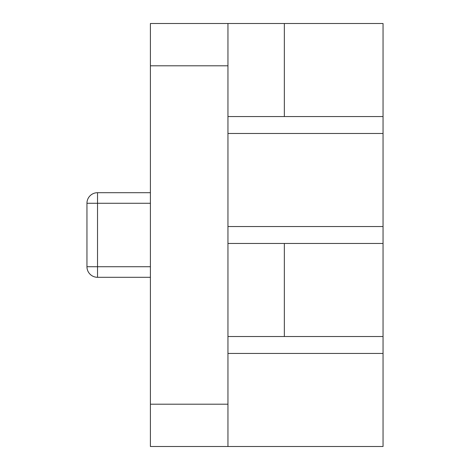 <?xml version="1.0" encoding="UTF-8"?>
<svg xmlns="http://www.w3.org/2000/svg" width="470" height="470" viewBox="0 0 470 470"><rect width="100%" height="100%" fill="white"/><g stroke="black" fill="none" stroke-linecap="round" stroke-linejoin="round"><path stroke-width="0.7" d="M97.525 277.3A10.575 10.575 0 0 1 86.95 266.725L97.525 266.725L97.525 277.3L150.4 277.3M86.95 203.275A10.575 10.575 0 0 1 97.525 192.7L97.525 203.275L86.95 203.275L86.95 266.725M150.4 192.7L97.525 192.7M227.95 23.5L383.05 23.5L383.05 133.48L227.95 133.48L383.05 133.48L383.05 243.46L227.95 243.46L383.05 243.46L383.05 353.44L227.95 353.44L383.05 353.44L383.05 446.5L227.95 446.5L227.95 23.5L150.4 23.5L150.4 446.5L227.95 446.5M284.35 336.52L383.05 336.52L227.95 336.52L284.35 336.52L284.35 243.46M227.95 116.56L383.05 116.56L227.95 116.56M227.95 226.54L383.05 226.54L227.95 226.54M150.4 266.725L97.525 266.725L97.525 203.275L150.4 203.275M227.95 404.2L150.4 404.2M150.4 65.8L227.95 65.8M284.35 116.56L284.35 23.5"/></g></svg>
